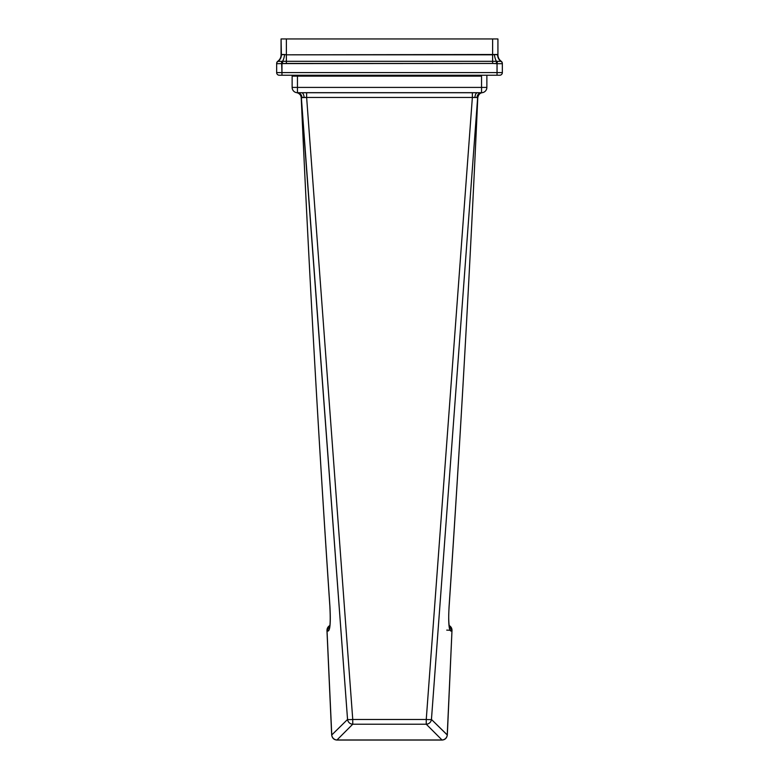 <?xml version="1.0" encoding="UTF-8"?>
<svg xmlns="http://www.w3.org/2000/svg" width="779" height="779" viewBox="0 0 779 779"><rect width="100%" height="100%" fill="white"/><g stroke="black" fill="none" stroke-linecap="round" stroke-linejoin="round"><path stroke-width="1.17" d="M279.301 75.242L499.699 75.242A2.658 2.658 0 0 0 502.348 72.583A2.658 2.658 0 0 1 499.699 75.242L497.041 75.242L497.041 72.583L502.348 72.583L497.041 72.583L497.041 75.242L279.301 75.242A2.658 2.658 0 0 1 276.652 72.583L281.959 72.583L281.959 75.242L281.959 72.583L497.041 72.583L497.041 63.693L492.62 63.45L282.68 63.596L281.959 63.693L281.959 72.583L497.041 72.583L497.041 63.693L502.348 63.693L502.348 72.583L502.348 63.693A2.658 2.619 180 0 0 500.878 61.346L497.45 61.346L497.041 63.693L502.348 63.693A2.658 2.619 -0 0 0 500.878 61.346L501.053 61.317A2.658 2.649 0 0 1 502.348 63.596L502.348 63.596A2.658 2.649 180 0 0 501.053 61.317L496.496 61.317L496.32 63.596L497.041 63.693L497.45 61.346L492.62 61.298L492.62 63.45L497.041 63.693L496.32 63.596L497.041 63.693L496.32 63.596L496.496 61.317L497.45 61.346L496.496 61.317A7.965 2.639 82.5 0 1 494.383 54.501L497.625 54.501A7.965 7.449 -69.6 0 0 501.053 61.317A7.965 7.449 110.4 0 1 497.625 54.501L497.927 54.822A7.965 7.965 0 0 0 501.248 61.298A2.658 2.658 -0 0 1 502.348 63.45A2.658 2.658 -0 0 0 501.248 61.298A7.965 7.965 0 0 1 497.927 54.822L494.383 54.501A7.965 2.639 -97.5 0 0 496.496 61.317L492.62 61.298L492.62 63.45L286.38 63.45L286.38 61.298L496.496 61.317L492.62 61.298L492.62 54.822L494.383 54.501L286.38 54.822L286.38 61.298L282.504 61.317L282.68 63.596L286.38 63.45L286.38 61.298L492.62 61.298L492.62 38.95L497.927 38.95L497.927 54.822L497.927 38.95L286.38 38.95L286.38 61.298L281.55 61.346L281.959 72.583L276.652 72.583A2.658 2.658 0 0 0 279.301 75.242M276.652 72.583L276.652 63.693L282.68 63.596L282.504 61.317L286.38 61.298L282.504 61.317A7.965 2.639 97.5 0 0 284.617 54.501L286.38 54.822L284.617 54.501A7.965 2.639 -82.5 0 1 282.504 61.317L278.122 61.346A2.658 2.619 180 0 0 276.652 63.693L282.68 63.596L281.959 63.693L282.68 63.596L281.959 63.693L281.55 61.346L282.504 61.317L277.947 61.317A2.658 2.649 180 0 0 276.652 63.596A2.658 2.649 0 0 1 277.947 61.317L278.122 61.346A2.658 2.619 0 0 0 276.652 63.693L276.652 72.583M277.752 61.298A2.658 2.658 0 0 0 276.652 63.45A2.658 2.658 0 0 1 277.752 61.298A7.965 7.965 -116.4 0 0 281.073 54.822L284.617 54.501L281.375 54.501A7.965 7.449 -110.4 0 1 277.947 61.317A7.965 7.449 69.6 0 0 281.375 54.501L281.073 38.95L286.38 38.95L286.38 54.822L492.62 54.822L492.62 38.95L281.073 38.95L281.073 54.822A7.965 7.965 -116.4 0 1 277.752 61.298L276.847 62.437M493.224 63.459L492.62 63.45M502.143 62.427A2.658 2.658 0 0 1 502.348 63.45M494.383 54.501L492.62 54.822L494.383 54.501M322.233 76.128L322.233 75.242L322.233 76.128M350.336 75.242L350.336 76.128L350.336 75.242M428.664 76.128L428.664 75.242L428.664 76.128M456.767 75.242L456.767 76.128L456.767 75.242M301.249 92.72L306.634 92.682L306.634 97.453L472.366 97.453L472.366 92.682L481.549 92.72A5.307 5.307 0 0 0 486.865 87.414A5.307 5.307 0 0 1 481.549 92.72A5.307 4.616 -90 0 0 476.962 97.443A5.307 4.616 90 0 1 481.549 92.72L482.318 92.662L481.549 92.72L482.25 92.672L481.549 92.72L482.25 92.672L481.549 92.72L481.549 76.128L292.135 76.128L297.451 76.128L297.451 87.414L481.549 87.414L481.549 92.72L301.561 92.72A5.307 2.541 -90 0 1 304.092 97.404L301.346 97.541A5.307 5.307 97.5 0 0 296.75 92.672L297.451 92.72C300.012 92.964 301.541 94.532 302.038 97.443C301.541 94.532 300.012 92.964 297.451 92.72L297.636 92.72M449.084 606.422A5.307 0.506 -176 0 0 449.132 606.364A5.307 0.506 -176 0 0 449.094 606.296A5.307 0.506 4 0 1 449.132 606.364C460.603 436.902 470.146 267.343 477.78 97.667C470.156 267.333 460.593 436.873 449.094 606.296C448.168 623.268 448.938 631.526 451.401 631.087L451.995 630.357L447.234 734.967L451.995 630.357L451.401 631.087C448.938 631.526 448.168 623.268 449.094 606.296C460.593 436.873 470.156 267.333 477.78 97.667C478.423 94.678 479.922 93.013 482.279 92.672A5.307 5.307 -98.3 0 0 477.78 97.667A5.307 5.307 81.7 0 1 482.289 92.672L482.25 92.672A5.307 5.307 -97.5 0 0 477.654 97.541L431.449 719.455L447.321 734.977C446.795 738.171 445.023 739.865 442.014 740.05L336.986 740.05C333.977 739.865 332.205 738.171 331.679 734.977L327.005 630.357A5.307 5.18 140.5 0 1 329.877 625.518A5.307 5.18 140.5 0 0 327.005 630.357L327.599 631.087A5.307 5.18 -39.7 0 1 329.712 626.725A5.307 5.18 140.3 0 0 327.599 631.087C330.062 631.516 330.832 623.249 329.906 606.296C330.832 623.249 330.062 631.516 327.599 631.087L327.005 630.357L331.766 734.967L347.551 719.455A5.307 0.497 -4.2 0 0 352.751 719.484L426.249 719.484A5.307 0.497 4.2 0 0 431.449 719.455L477.654 97.541L474.908 97.404C475.19 94.512 476.027 92.954 477.439 92.72C476.027 92.954 475.19 94.512 474.908 97.404L472.366 97.453L472.366 92.682L306.634 92.682L306.634 97.453L304.092 97.404A5.307 2.541 90 0 0 301.561 92.72L296.682 92.662L297.451 92.72L296.682 92.662L297.451 92.72L297.451 87.414L486.865 87.414L481.549 87.414L481.549 76.128L297.451 76.128L297.451 87.414L292.135 87.414A5.307 5.307 0 0 0 297.451 92.72L296.682 92.662C299.389 93.256 300.898 94.921 301.22 97.667C300.898 94.921 299.389 93.256 296.682 92.662L296.692 92.662C297.812 92.526 301.726 95.126 301.22 97.667C308.844 267.333 318.407 436.873 329.906 606.296C318.407 436.873 308.844 267.333 301.22 97.667C308.854 267.343 318.407 436.902 329.868 606.364C330.452 618.253 330.286 625.527 329.381 628.195L329.741 627.611M300.431 92.72L296.682 92.662M301.97 97.453A5.307 4.547 -90 0 0 297.461 92.72M482.152 92.691A5.307 5.307 82.5 0 0 477.654 97.541L472.366 97.453L426.249 719.484L472.366 97.453L306.634 97.453L352.751 719.484L306.634 97.453L301.22 97.667L347.551 719.455L301.346 97.541A5.307 5.307 -82.5 0 0 296.77 92.682L296.77 92.682M451.401 631.087A5.307 5.18 -140.3 0 0 449.288 626.725A5.307 5.18 39.7 0 1 451.401 631.087M451.995 630.357A5.307 5.18 -140.5 0 0 449.123 625.518A5.307 5.18 -140.5 0 1 451.995 630.357L447.321 734.977M327.005 630.357L329.897 625.362M446.737 630.123L449.873 630.26M331.766 734.967A5.307 5.151 45 0 0 336.986 739.972L442.014 739.972A5.307 5.151 -45 0 0 447.234 734.967L431.449 719.455A5.307 5.151 135 0 1 426.249 724.217L352.751 724.217A5.307 5.151 -135 0 1 347.551 719.455L331.766 734.967A5.307 5.151 45 0 0 336.986 739.972L442.014 739.972L426.249 724.217L442.014 739.972A5.307 5.151 -45 0 0 447.234 734.967M336.986 739.972L352.751 724.217L336.986 739.972M431.449 719.455A5.307 5.151 135 0 1 426.249 724.217L426.249 719.484A5.307 0.497 4.2 0 0 431.449 719.455M426.249 719.484L426.249 724.217L352.751 724.217L352.751 719.484L426.249 719.484M352.751 719.484L352.751 724.217A5.307 5.151 -135 0 1 347.551 719.455A5.307 0.497 -4.2 0 0 352.751 719.484M486.865 76.128L486.865 87.414L486.865 76.128M292.135 87.414L292.135 76.128L292.135 87.414L297.451 87.414L297.451 92.72A5.307 5.307 0 0 1 292.135 87.414M298.084 92.72L297.208 92.711M477.439 92.72L478.043 92.72M449.132 606.364C448.461 616.267 448.616 623.541 449.619 628.195L449.259 627.611M449.103 625.362L452.044 630.367M331.679 734.977L326.956 630.367"/></g></svg>
